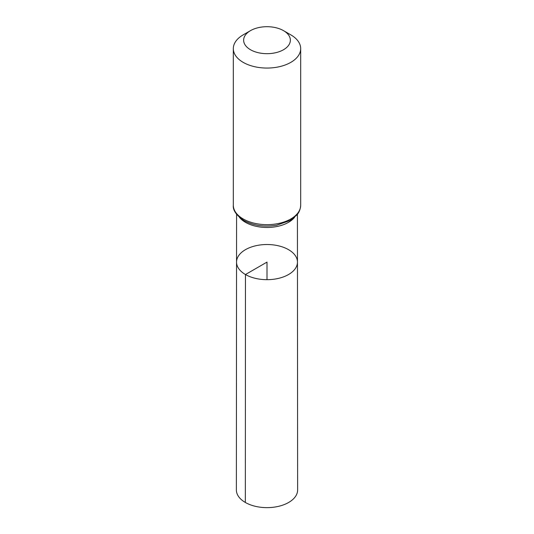 <?xml version="1.0" encoding="UTF-8"?>
<svg xmlns="http://www.w3.org/2000/svg" width="534" height="534" viewBox="0 0 534 534"><rect width="100%" height="100%" fill="white"/><g stroke="black" fill="none" stroke-linecap="round" stroke-linejoin="round"><path stroke-width="0.8" d="M245.466 274.529A30.458 17.582 180 0 1 236.542 262.094A30.458 17.582 180 0 1 267 244.519A30.458 17.582 180 0 1 297.458 262.094A30.458 17.582 180 0 1 278.661 278.341A30.458 17.582 180 0 1 245.466 274.529A30.458 17.582 180 0 1 236.542 262.094L236.368 489.945A30.632 17.682 180 0 0 245.34 502.461A30.632 17.682 180 0 0 278.728 506.292A30.632 17.682 180 0 0 297.632 489.945L297.458 262.094A30.458 17.582 180 0 1 278.661 278.341A30.458 17.582 180 0 1 245.466 274.529M250.479 49.729A23.369 13.49 180 0 1 250.479 30.652A23.369 13.49 180 0 1 283.521 30.652A23.369 13.49 180 0 1 283.521 49.729A23.369 13.49 180 0 1 250.479 49.729M283.521 30.652L290.816 34.864A33.682 19.444 180 0 1 300.682 48.614A33.682 19.444 180 0 1 279.889 66.583A33.682 19.444 180 0 1 243.184 62.365A33.682 19.444 180 0 1 233.318 48.614A33.682 19.444 180 0 1 243.184 34.864L250.479 30.652M267 279.683L267 262.101L245.466 274.529L245.34 502.461M294.574 217.331A30.418 17.562 180 0 1 245.493 222.338A30.418 17.562 180 0 1 239.426 217.331M243.184 218.953A33.682 19.444 180 0 1 233.318 205.203C232.731 210.156 236.255 215.249 243.878 220.495C253.463 225.635 264.41 227.204 276.732 225.208L290.082 220.515L296.897 214.955C297.592 214.127 300.368 211.097 300.682 205.203A33.682 19.444 180 0 1 279.889 223.172A33.682 19.444 180 0 1 243.184 218.953M236.582 214.301L236.542 262.094M297.418 214.301L297.458 262.094M233.318 48.614L233.318 205.203M300.682 48.614L300.682 205.203"/></g></svg>
